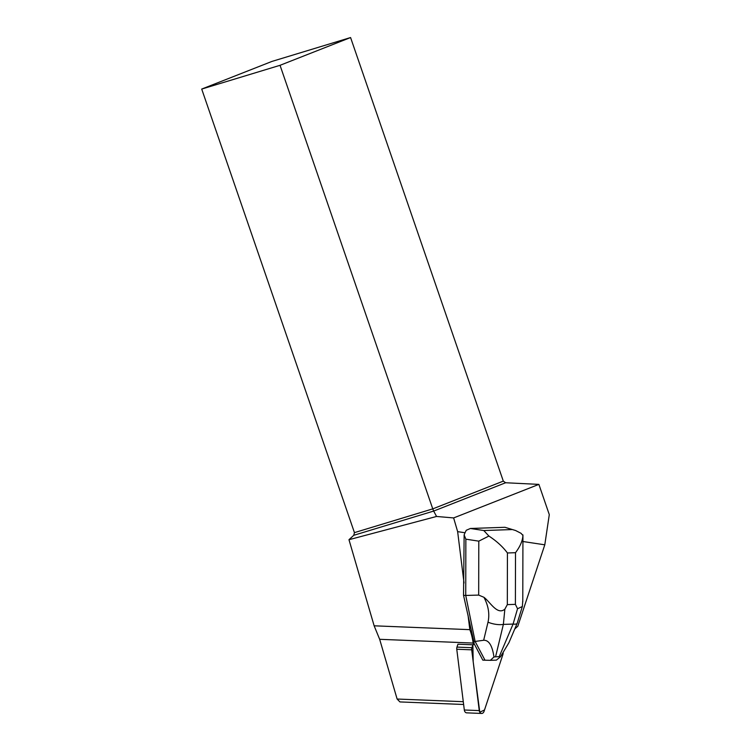 <?xml version="1.0" encoding="UTF-8"?>
<svg xmlns="http://www.w3.org/2000/svg" width="751" height="751" viewBox="0 0 751 751"><rect width="100%" height="100%" fill="white"/><g stroke="black" fill="none" stroke-linecap="round" stroke-linejoin="round"><path stroke-width="1.13" d="M481.626 713.45A3.558 2.535 92.3 0 0 484.066 711.319L502.898 654.515L484.517 709.958L479.795 712.211L473.168 661.547L472.877 644.799L471.91 647.709A3.558 2.535 92.3 0 0 471.712 649.831L479.26 710.596A3.558 2.535 92.3 0 0 481.626 713.45L466.681 712.849A3.558 2.535 -87.7 0 1 464.315 709.995L456.768 649.24A3.558 2.535 -87.7 0 1 456.965 647.109L457.932 644.198L473.346 644.818L474.069 642.649L463.536 595.355L464.137 534.919L465.855 539.171L478.791 541.152L478.678 595.092L483.926 597.289C488.441 605.794 489.802 614.093 488.009 622.185A14.344 5.942 13.5 0 0 503.367 624.4L504.85 609.174L507.319 604.63L507.432 552.971C502.785 546.737 496.608 541.096 488.892 536.045L478.791 541.152M502.898 654.515A3.558 2.535 92.3 0 0 503.132 652.816L502.898 654.515M488.892 536.045L483.794 530.535L470.398 528.479L466.249 530.281L465.038 532.759L457.641 531.642L453.632 517.927L538.88 484.386L549.291 514.623L544.794 544.813L517.777 626.334A45.708 32.603 92.3 0 0 514.726 629.066M544.794 544.813L522.912 541.509M463.63 704.485L399.936 701.922L397.119 699.031L379.668 639.308L473.13 643.063A45.708 32.603 92.3 0 0 469.826 629.657L468.004 614.985M473.13 643.063L473.346 644.818M465.038 532.759L464.137 534.919M464.034 583.011L457.641 531.642M453.632 517.927L436.575 516.463L348.971 539.706L374.139 625.808L379.668 639.308M469.826 629.657L374.139 625.808M201.709 89.069L280.039 65.309L350.576 37.55L271.946 61.422L201.709 89.069L354.444 532.628L353.759 535.303L348.971 539.706M350.576 37.55L503.311 481.119L505.62 482.752L538.88 484.386M436.575 516.463L433.656 511.074L505.62 482.752M353.759 535.303L433.656 511.074L432.764 508.878L503.311 481.119M354.444 532.628L432.764 508.878L280.039 65.309M465.855 539.171L465.733 595.44L463.536 595.355M478.678 595.092L465.733 595.44L475.12 641.438L473.393 641.363M488.009 622.185L483.663 640.274C488.873 640.03 492.309 645.597 493.97 656.984L490.347 660.336L482.818 660.148L473.89 643.185M485.015 660.232L475.12 641.438L483.663 640.274M470.398 528.479L504.944 527.296L515.618 530.525L521.025 533.304L522.931 535.435M515.505 530.488L504.944 527.296M490.347 660.336L496.383 660.129L500.495 656.768L508.925 642.696L517.195 623.264A14.344 3.605 23 0 1 513.083 624.072L499.218 656.674L495.566 656.806L503.367 624.4L513.083 624.072L517.542 608.742L515.393 604.348L507.319 604.63M522.912 534.872C522.874 540.194 520.405 546.127 515.505 552.698L515.393 604.348M499.218 656.674L500.495 656.768M493.97 656.984L495.566 656.806M504.85 609.174C497.275 615.538 490.112 601.861 483.926 597.289M522.79 600.302L522.358 606.517L517.542 608.742M456.965 647.109L471.91 647.709M464.315 709.995L479.26 710.596M471.712 649.831L456.768 649.24M397.119 699.031L463.283 701.697M507.432 552.971L515.505 552.698M511.675 529.577L483.794 530.535M522.931 535.67L522.78 601.748M522.339 606.517L517.195 623.264"/></g></svg>
